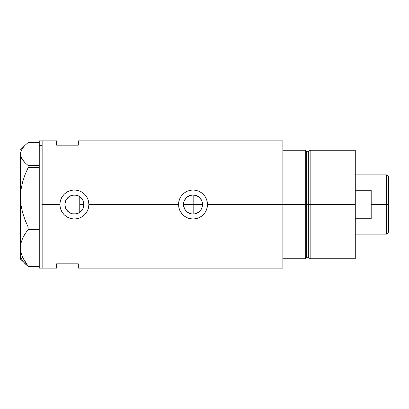 <?xml version="1.0" encoding="UTF-8"?>
<svg xmlns="http://www.w3.org/2000/svg" width="409" height="409" viewBox="0 0 409 409"><rect width="100%" height="100%" fill="white"/><g stroke="black" fill="none" stroke-linecap="round" stroke-linejoin="round"><path stroke-width="0.61" d="M80.997 211.366L81.253 211.11M83.712 206.499L82.812 208.963L81.488 210.855L82.306 209.812M82.812 208.963L83.64 206.801L83.922 204.5L83.779 206.167M183.907 207.24L183.503 204.5L184.234 208.161M183.544 205.395L183.687 202.644L184.229 200.86L186.289 197.772L189.377 195.707L193.022 194.981L196.663 195.707L199.75 197.772L201.831 200.891L202.542 204.5A9.519 9.519 0 0 1 193.022 214.019A9.519 9.519 0 0 1 183.503 204.5A9.519 9.519 0 0 1 193.022 194.981A9.519 9.519 0 0 1 202.542 204.5L201.826 208.109L200.937 209.786L198.309 212.414L194.878 213.835L193.022 214.019L191.167 213.835L187.767 212.435M185.589 210.441L185.124 209.812M184.561 208.866L186.315 211.254M186.852 211.744L189.428 213.314M188.447 212.849L187.803 212.46M192.143 213.979L191.223 213.846M190.292 213.621L189.479 213.334M194.117 213.953L193.094 214.019M193.094 194.981L193.166 214.019L195.006 213.81L198.385 212.363L200.962 209.745L202.245 206.857M78.073 213.283L79.719 212.399M77.843 213.375L74.929 214.004L78.022 213.304M70.522 213.191L70.9 213.35M65.629 208.181L66.989 210.466L68.855 212.23L67.751 211.305M74.596 194.986L78.047 195.707L81.135 197.772L83.201 200.86L83.922 204.5A9.519 9.519 0 0 1 74.407 214.019A9.519 9.519 0 0 1 64.888 204.5L65.578 208.063M79.949 217.864L77.224 218.687L74.402 218.963L71.57 218.682L68.85 217.859L66.36 216.525L64.172 214.725L62.383 212.547L61.043 210.042L60.22 207.327L59.939 204.5L42.147 204.5L42.147 140.854L42.147 204.5L59.939 204.5L60.22 201.663L61.043 198.958L62.383 196.453L64.177 194.275L66.36 192.475L68.865 191.136L71.575 190.313L74.412 190.037L77.235 190.313L79.954 191.141L82.449 192.475L84.632 194.27L86.432 196.458L87.766 198.948L88.595 201.673L88.871 204.5L88.589 207.337L87.761 210.062L86.422 212.552L84.627 214.735L82.439 216.53L79.949 217.864A14.463 14.463 0 0 0 88.871 204.5L88.589 207.337L87.761 210.062L86.422 212.552L84.627 214.735L82.439 216.53L79.949 217.864L77.224 218.687L74.402 218.963L71.57 218.682L68.85 217.859L66.36 216.525L64.172 214.725L62.383 212.547L61.043 210.042L60.22 207.327L59.939 204.5A14.463 14.463 0 0 0 74.397 218.963M178.835 207.322L178.835 207.327A14.463 14.463 0 0 0 207.205 207.337L206.376 210.062L205.042 212.552L203.242 214.735L201.054 216.53L198.564 217.864L195.839 218.687L193.017 218.963L190.185 218.682L187.465 217.859L184.975 216.525L181.841 213.677L179.658 210.042L178.835 207.327L178.554 204.5L178.835 201.663L179.658 198.958L181.003 196.453L182.792 194.275L184.98 192.475L187.48 191.136L190.19 190.313L193.028 190.037L195.85 190.313L198.569 191.141L201.064 192.475L203.247 194.27L205.047 196.458L206.381 198.948L207.21 201.673L207.486 204.5L207.205 207.337L206.376 210.062L205.042 212.552L203.242 214.735L201.054 216.53L198.564 217.864L195.839 218.687L193.017 218.963L190.185 218.682L187.465 217.859L184.975 216.525L182.787 214.725L180.998 212.547L179.658 210.042L178.835 207.327L178.554 204.5L88.871 204.5L178.554 204.5L178.835 201.663L179.658 198.958L181.003 196.453L182.792 194.275A14.463 14.463 0 0 0 178.554 204.5M195.906 213.57L194.94 213.825M197.619 212.833L196.719 213.273M199.117 211.811L198.35 212.389M200.487 210.405L199.781 211.202M201.514 208.8L200.952 209.766M65.031 206.156L65.031 202.844M66.258 209.418L65.118 206.586M67.863 211.412L66.636 210.001M69.939 212.905L69.331 212.552M74.157 214.014L72.475 213.82M74.929 214.004L74.596 214.014M76.263 213.835L72.546 213.835L69.116 212.414L66.493 209.786L65.072 206.356L64.888 204.5A9.519 9.519 0 0 1 74.407 194.981A9.519 9.519 0 0 1 83.922 204.5L83.201 208.14L81.135 211.228L78.047 213.293L76.212 213.846M78.257 195.793L79.76 196.627L79.76 212.373L78.257 213.207M305.272 150.256L282.854 150.256L282.854 204.5L306.719 204.5L306.719 151.703L305.272 150.256L305.272 204.5L305.272 150.256L282.854 150.256L282.854 258.744L305.272 258.744L305.272 204.5L282.854 204.5L282.854 268.146L282.854 204.5L207.486 204.5L282.854 204.5L282.854 140.854L78.313 140.854L78.313 145.19L56.616 145.19L56.616 140.854L56.616 145.19L78.313 145.19L78.313 140.854M42.147 204.5L42.147 268.146L42.147 204.5M207.486 204.5A14.463 14.463 0 0 0 207.21 201.673L207.486 204.5L207.21 207.322M56.616 263.81L78.313 263.81L78.313 268.146L78.313 263.81L56.616 263.81L56.616 268.146L56.616 263.81M305.272 258.744L306.719 257.297L306.719 151.703L306.719 204.5L308.268 204.5L308.268 257.297L308.268 204.5L306.719 204.5L306.719 257.297L306.719 204.5L305.272 204.5L305.272 258.744L282.854 258.744L282.854 140.854M79.719 196.601L80.675 197.337L79.76 196.627L79.76 212.373M76.207 195.154L77.843 195.625M70.9 195.65L74.157 194.986M74.361 194.981L72.475 195.18M69.336 196.448L70.522 195.809M65.118 202.414L66.401 199.352M66.636 199.004L65.629 200.819M202.358 202.649L201.816 200.865L202.542 204.5L202.358 202.654M200.952 199.234L201.514 200.2M199.776 197.798L200.487 198.595M201.831 200.891L199.807 197.823L198.391 196.642L199.147 197.215M198.391 196.642L197.593 196.151M194.945 195.18L195.942 195.441M193.166 214.019L193.166 204.5L202.542 204.5L193.166 204.5L193.166 194.981L194.086 195.042M182.792 194.275L184.98 192.475L187.48 191.136L190.19 190.313L193.028 190.037L195.85 190.313L198.569 191.141L201.064 192.475L203.247 194.27L205.047 196.458L206.381 198.948L207.21 201.678M207.481 204.009L207.424 203.145M198.549 191.131L197.69 190.809M190.599 190.241L190.19 190.313M187.884 190.977L187.486 191.136M187.486 217.864L188.477 218.232M190.19 218.687L190.747 218.784M195.911 218.672L196.366 218.575M197.9 218.12L198.559 217.864M187.736 212.414L185.108 209.786L183.687 206.356M88.871 204.5A14.463 14.463 0 0 0 74.407 190.037A14.463 14.463 0 0 0 59.939 204.5L60.22 201.663L61.043 198.958L62.383 196.453L64.177 194.275L66.36 192.475L68.865 191.136L71.575 190.313L74.412 190.037L77.235 190.313L79.954 191.141L82.449 192.475L84.632 194.27L86.432 196.458L87.766 198.948L88.595 201.673L88.871 204.5M88.86 203.994L88.809 203.145M79.924 191.131L79.085 190.814M71.989 190.236L71.575 190.313M69.274 190.977L68.87 191.136M68.87 217.864L69.847 218.227M71.59 218.687L72.127 218.784M77.229 218.687L77.848 218.549M79.285 218.12L79.939 217.864M65.583 200.937L64.888 204.5L65.072 202.644L66.493 199.214L69.116 196.586L72.546 195.165L76.263 195.165M66.468 199.244L66.253 199.587M72.357 195.205L68.855 196.77M78.022 195.696L74.458 194.981M78.646 195.977L78.063 195.712M83.779 202.833L83.922 204.5L83.64 202.194L82.812 200.037L81.002 197.639M183.907 201.765L183.544 203.605M193.033 194.981L189.469 195.671L187.803 196.54L185.706 198.411L184.561 200.134M81.253 197.89L82.812 200.037L83.712 202.496M191.279 195.144L192.153 195.021M189.469 195.671L190.277 195.384M187.803 196.54L188.477 196.136M186.315 197.746L186.841 197.261M185.124 199.188L185.599 198.539M39.254 268.146L39.254 140.854L39.254 145.676L42.147 145.676L42.147 140.854L42.147 145.676L39.254 145.676L39.254 268.146L42.147 268.146L42.147 145.676L42.147 268.146L56.616 268.146M21.002 257.946L22.572 260.84L25 263.657L28.103 266.387L39.254 266.387L28.103 266.387L22.587 257.2L21.012 252.573L20.45 247.793L20.992 243.089L22.556 238.457L25 233.928L28.103 229.567L39.254 229.567L28.103 229.567L28.103 226.969L25.005 219.899L22.587 212.624L21.012 205.093L20.45 197.322L20.992 189.674L22.556 182.138L25 174.776L28.103 167.675L39.254 167.675L28.103 167.675L28.103 165.451L25.005 162.726L22.561 159.888L20.997 156.99L20.45 154.029L20.45 197.322L20.992 189.674L22.556 182.138L25 174.776L28.103 167.675L28.103 165.451L25.005 162.726L21.662 158.447L20.588 155.522L20.593 152.531L22.572 148.16L25 145.343L28.103 142.613L39.254 142.613L28.103 142.613L25 145.343L22.572 148.16L21.002 151.054M20.45 259.107L28.103 266.387L28.103 266.019L39.254 266.019L28.103 266.019L25.005 261.673L22.587 257.2L21.012 252.573L20.45 247.793L20.992 243.089L22.556 238.457L25 233.928L28.103 229.567L28.103 226.969L25.005 219.899L22.587 212.624L21.012 205.093L20.45 197.322L20.45 259.107L20.45 154.029M39.254 226.969L28.103 226.969L39.254 226.969M39.254 165.451L28.103 165.451L39.254 165.451M20.45 149.893L25 145.343M310.155 204.5L310.155 150.256L310.155 204.5L355.278 204.5L355.278 150.256L355.278 204.5L310.155 204.5L310.155 258.744L310.155 204.5L308.964 204.5L310.155 204.5M308.964 151.166L308.964 257.834L308.964 151.166L308.964 204.5L308.268 204.5L308.964 204.5L308.964 257.834L308.268 257.297L308.268 151.703L310.155 150.256L355.278 150.256M355.278 258.744L355.278 204.5L355.278 258.744L310.155 258.744L308.964 257.834M308.268 204.5L308.268 151.703L308.268 204.5M386.525 204.5L388.55 204.5L388.55 176.872L388.55 232.128L388.55 204.5L386.525 204.5L386.525 174.847L386.525 204.5L371.193 204.5L386.525 204.5L386.525 234.153L386.525 204.5M371.193 190.251L371.193 218.749L355.278 218.749L371.193 218.749L371.193 190.251L355.278 190.251L371.193 190.251M183.503 204.5L193.166 204.5L183.503 204.5M79.76 204.5L83.922 204.5L79.76 204.5M39.254 140.854L56.616 140.854M282.854 268.146L78.313 268.146M306.719 151.703L308.268 151.703M306.719 257.297L308.268 257.297M355.278 174.847L386.525 174.847L388.55 176.872M355.278 234.153L386.525 234.153L388.55 232.128"/></g></svg>
